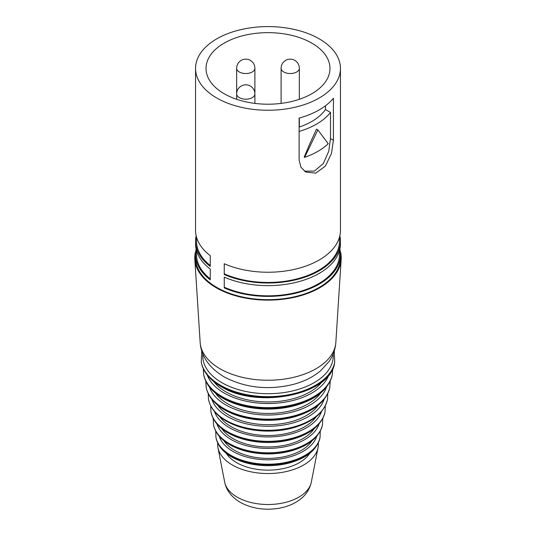 <?xml version="1.0" encoding="UTF-8"?>
<svg xmlns="http://www.w3.org/2000/svg" width="536" height="536" viewBox="0 0 536 536"><rect width="100%" height="100%" fill="white"/><g stroke="black" fill="none" stroke-linecap="round" stroke-linejoin="round"><path stroke-width="0.8" d="M208.263 393.665L208.397 398.536A59.798 34.525 0 0 0 208.578 399.635A59.798 34.525 0 0 0 225.716 420.184A59.798 34.525 0 0 0 287.752 428.358A59.798 34.525 0 0 0 327.422 399.635A59.798 34.525 0 0 0 327.603 398.536L327.737 393.665M226.279 453.342A44.461 25.668 0 0 0 236.564 462.622A44.461 25.668 0 0 0 309.721 453.342M217.716 442.991A50.351 29.071 0 0 0 217.964 447.728A50.351 29.071 0 0 0 232.396 465.027A50.351 29.071 0 0 0 284.629 471.908A50.351 29.071 0 0 0 318.036 447.728A50.351 29.071 0 0 0 318.284 442.991M223.994 440.806A47.027 27.148 0 0 0 234.748 450.428A47.027 27.148 0 0 0 312.006 440.806M221.777 428.633A49.526 28.589 0 0 0 232.979 438.582A49.526 28.589 0 0 0 314.223 428.633M219.673 416.586A52.026 30.036 0 0 0 231.21 426.703A52.026 30.036 0 0 0 316.327 416.586M217.589 405.082A54.384 31.396 0 0 0 229.542 415.5A54.384 31.396 0 0 0 318.411 405.082M215.418 393.116A56.836 32.817 0 0 0 227.807 403.863A56.836 32.817 0 0 0 320.582 393.116M213.764 381.605A59.355 34.27 0 0 0 226.031 391.917A59.355 34.27 0 0 0 322.237 381.605M340.105 250.48A73.224 42.277 180 0 1 341.177 259.417A73.224 42.277 180 0 1 294.767 297.205A73.224 42.277 180 0 1 216.222 287.745A73.224 42.277 180 0 1 194.823 259.417A73.224 42.277 180 0 1 195.895 250.48M339.482 237.234L339.482 241.18A71.482 41.265 180 0 1 299.477 278.231A71.482 41.265 180 0 1 224.249 273.816M339.482 250.614L339.482 254.567A71.482 41.265 180 0 1 299.477 291.618A71.482 41.265 180 0 1 224.249 287.195M311.825 43.128A61.975 35.778 0 0 0 244.282 35.369A61.975 35.778 0 0 0 206.025 68.427A61.975 35.778 0 0 0 224.175 93.726A61.975 35.778 0 0 0 291.718 101.485A61.975 35.778 0 0 0 329.975 68.427A61.975 35.778 0 0 0 311.825 43.128M333.419 140.251L333.419 98.276A72.447 41.828 180 0 1 299.128 118.074L299.128 160.05L300.897 167.158L305.654 172.009L315.751 173.148L325.385 166.093L331.449 153.504L333.419 140.251L330.498 138.563L328.756 151.219L323.315 163.527L314.398 171.085L304.441 171.165M340.447 68.427A72.447 41.828 0 0 0 319.228 38.847A72.447 41.828 0 0 0 240.275 29.782A72.447 41.828 0 0 0 195.553 68.427A72.447 41.828 0 0 0 216.772 98.008A72.447 41.828 0 0 0 295.725 107.073A72.447 41.828 0 0 0 340.447 68.427L340.447 230.413A72.447 41.828 180 0 1 300.24 267.866A72.447 41.828 180 0 1 224.249 263.752L224.249 274.519A72.447 41.828 0 0 0 300.24 278.64A72.447 41.828 0 0 0 340.447 241.18L340.447 243.793A72.447 41.828 180 0 1 300.24 281.253A72.447 41.828 180 0 1 224.249 277.132L224.249 287.906A72.447 41.828 0 0 0 300.24 292.02A72.447 41.828 0 0 0 340.447 254.567A72.447 41.828 0 0 0 339.844 249.18M340.447 241.18A72.447 41.828 0 0 0 339.844 235.793M196.156 249.18A72.447 41.828 0 0 0 195.553 254.567L195.553 257.85A72.447 41.828 0 0 0 216.772 287.43A72.447 41.828 0 0 0 295.725 296.495A72.447 41.828 0 0 0 340.447 257.85L340.447 254.567M299.128 131.421A68.568 39.59 0 0 0 330.498 112.433L330.498 138.563M309.198 145.162L316.488 129.129L317.861 129.92L304.649 157.363L304.214 157.115L309.198 145.162M196.156 235.793A72.447 41.828 0 0 0 195.553 241.18A72.447 41.828 0 0 0 210.253 266.439L210.253 255.672A72.447 41.828 180 0 1 195.553 230.413L195.553 68.427M195.553 254.567A72.447 41.828 0 0 0 210.253 279.825L210.253 269.052A72.447 41.828 180 0 1 195.553 243.793L195.553 241.18M299.128 127.086A61.975 35.778 0 0 0 325.473 109.532L325.473 105.773M325.473 109.532L330.498 112.433M304.649 157.363A70.511 40.709 0 0 0 328.233 143.749L317.861 129.92M210.253 278.887A71.482 41.265 180 0 1 196.518 254.567L196.518 250.614M210.253 265.501A71.482 41.265 180 0 1 196.518 241.18L196.518 237.234M220.611 385.887A67.02 38.693 0 0 0 290.137 395.052A67.02 38.693 0 0 0 334.598 362.859C330.873 394.831 257.253 409.511 220.993 386.536C209.938 380.071 203.405 372.178 201.402 362.859A67.02 38.693 0 0 0 220.611 385.887M202.856 354.062A65.231 37.661 0 0 0 221.87 382.677A65.231 37.661 0 0 0 294.545 390.449A65.231 37.661 0 0 0 333.144 354.062M334.598 362.859L334.725 362.222A67.147 38.766 180 0 1 290.177 394.469A67.147 38.766 180 0 1 220.517 385.29A67.147 38.766 180 0 1 201.275 362.222L201.402 362.859M206.199 387.434A62.156 35.885 0 0 0 206.233 387.628A62.156 35.885 0 0 0 224.048 408.981A62.156 35.885 0 0 0 288.529 417.484A62.156 35.885 0 0 0 329.767 387.628A62.156 35.885 0 0 0 329.801 387.434M329.841 387.247A62.23 35.932 180 0 1 288.556 417.135A62.23 35.932 180 0 1 223.994 408.626A62.23 35.932 180 0 1 206.159 387.247L206.233 387.628C208.162 396.459 214.279 403.883 224.584 409.893C236.858 416.767 251.451 420.237 268.348 420.318C277.782 420.271 286.747 419.038 295.236 416.619C314.86 410.677 326.377 401.015 329.767 387.628L330.203 381.183M209.509 387.119A59.55 34.384 0 0 0 225.891 404.968A59.55 34.384 0 0 0 285.494 413.517A59.55 34.384 0 0 0 326.491 387.119M222.313 397.337A64.608 37.306 0 0 0 289.34 406.174A64.608 37.306 0 0 0 332.206 375.14C328.682 389.036 316.722 399.065 296.328 405.243C287.497 407.755 278.177 409.035 268.369 409.089C250.788 409.008 235.612 405.39 222.855 398.248C212.149 392.004 205.791 384.305 203.794 375.14A64.608 37.306 0 0 0 222.313 397.337M332.206 375.14L332.34 374.436A64.749 37.379 180 0 1 289.386 405.531A64.749 37.379 180 0 1 222.219 396.68A64.749 37.379 180 0 1 203.66 374.436L203.794 375.14M207.291 375.146A62.069 35.832 0 0 0 224.115 393.022A62.069 35.832 0 0 0 285.621 402.04A62.069 35.832 0 0 0 328.709 375.146M211.861 399.327A57.097 32.964 0 0 0 227.626 416.613A57.097 32.964 0 0 0 284.918 424.787A57.097 32.964 0 0 0 324.139 399.327M211.01 412.084A57.319 33.091 0 0 0 211.037 412.244A57.319 33.091 0 0 0 227.465 431.942A57.319 33.091 0 0 0 286.934 439.775A57.319 33.091 0 0 0 324.963 412.244A57.319 33.091 0 0 0 324.99 412.084M325.024 411.916A57.386 33.132 180 0 1 286.954 439.48A57.386 33.132 180 0 1 227.425 431.634A57.386 33.132 180 0 1 210.976 411.916L211.037 412.244C212.839 420.472 218.507 427.36 228.048 432.914C239.351 439.245 252.778 442.441 268.322 442.515C276.998 442.468 285.239 441.336 293.051 439.111C311.155 433.651 321.794 424.693 324.963 412.244L325.319 405.752M214.514 411.541A54.511 31.47 0 0 0 229.455 427.715A54.511 31.47 0 0 0 283.872 435.567A54.511 31.47 0 0 0 321.486 411.541M231.05 455.975A52.26 30.17 0 0 0 285.259 463.124A52.26 30.17 0 0 0 319.932 438.026C316.95 449.617 307.001 457.878 290.063 462.803C283.162 464.692 275.906 465.657 268.295 465.69C254.151 465.63 241.93 462.715 231.626 456.953C222.909 451.882 217.723 445.57 216.068 438.026A52.26 30.17 0 0 0 231.05 455.975M319.932 438.026L320.059 437.363A52.387 30.244 180 0 1 285.299 462.521A52.387 30.244 180 0 1 230.956 455.359A52.387 30.244 180 0 1 215.941 437.363L216.068 438.026M219.264 436.264A49.513 28.589 0 0 0 232.986 451.439A49.513 28.589 0 0 0 282.827 458.501A49.513 28.589 0 0 0 316.736 436.264M213.489 424.8A54.826 31.651 0 0 0 213.516 424.948A54.826 31.651 0 0 0 229.234 443.781A54.826 31.651 0 0 0 286.11 451.279A54.826 31.651 0 0 0 322.484 424.948A54.826 31.651 0 0 0 322.511 424.8M322.538 424.659A54.88 31.684 180 0 1 286.124 451.024A54.88 31.684 180 0 1 229.194 443.52A54.88 31.684 180 0 1 213.462 424.659L213.516 424.948C215.244 432.833 220.678 439.44 229.81 444.759C240.624 450.81 253.454 453.865 268.308 453.932C276.596 453.892 284.475 452.806 291.939 450.682C309.265 445.456 319.443 436.88 322.484 424.948L322.786 418.435M216.872 423.862A52.005 30.029 0 0 0 231.224 439.6A52.005 30.029 0 0 0 283.403 447.044A52.005 30.029 0 0 0 319.128 423.862M237.18 497.14A43.584 25.165 0 0 0 282.392 503.103A43.584 25.165 0 0 0 311.309 482.166C309.292 491.244 303.879 496.638 299.919 499.572C293.607 504.229 286.137 507.203 277.514 508.49C263.826 510.419 251.404 508.369 240.262 502.346C231.539 497.113 226.346 490.386 224.691 482.166A43.584 25.165 0 0 0 237.18 497.14M219.995 368.755A67.884 39.195 0 0 0 292.81 377.518A67.884 39.195 0 0 0 335.838 342.491C335.328 349.351 333.111 355.643 329.198 361.358L320.562 370.838C312.622 377.384 303.041 382.027 291.832 384.768C267.183 390.329 244.57 387.675 223.994 376.815C209.067 367.669 201.121 356.226 200.163 342.491A67.884 39.195 0 0 0 219.995 368.755M299.336 68.266A9.119 9.119 0 0 0 294.78 60.374A9.119 9.119 0 0 0 281.105 68.266A9.119 5.266 0 0 0 283.772 71.992A9.119 5.266 0 0 0 296.669 71.992A9.119 5.266 0 0 0 299.336 68.266L299.336 99.294M254.895 68.266A9.119 9.119 0 0 0 250.339 60.374A9.119 9.119 0 0 0 236.664 68.266A9.119 5.266 0 0 0 239.331 71.992A9.119 5.266 0 0 0 252.228 71.992A9.119 5.266 0 0 0 254.895 68.266L254.895 103.401M239.331 97.646A9.119 5.266 0 0 0 252.228 97.646A9.119 5.266 0 0 0 254.895 93.927A9.119 9.119 0 0 0 250.339 86.028A9.119 9.119 0 0 0 236.664 93.927A9.119 5.266 0 0 0 239.331 97.646M334.725 362.222L334.243 351.02M332.34 374.436L332.749 368.607M327.422 399.635C324.153 412.539 313.071 421.845 294.184 427.56C286.023 429.885 277.407 431.065 268.335 431.112C252.088 431.038 238.058 427.701 226.252 421.088C216.33 415.306 210.434 408.151 208.578 399.635M320.059 437.363L320.267 431.138M224.691 482.166L217.964 447.728M200.163 342.491L194.823 259.417M299.336 118.021L299.336 127.012M236.664 68.266L236.664 99.294M281.105 68.266L281.105 103.401M335.838 342.491L341.177 259.417M311.309 482.166L318.036 447.728M213.214 418.435L213.462 424.659M215.733 431.138L215.941 437.363M210.681 405.752L210.976 411.916M203.251 368.607L203.66 374.436M205.797 381.183L206.159 387.247M201.757 351.02L201.275 362.222"/></g></svg>
